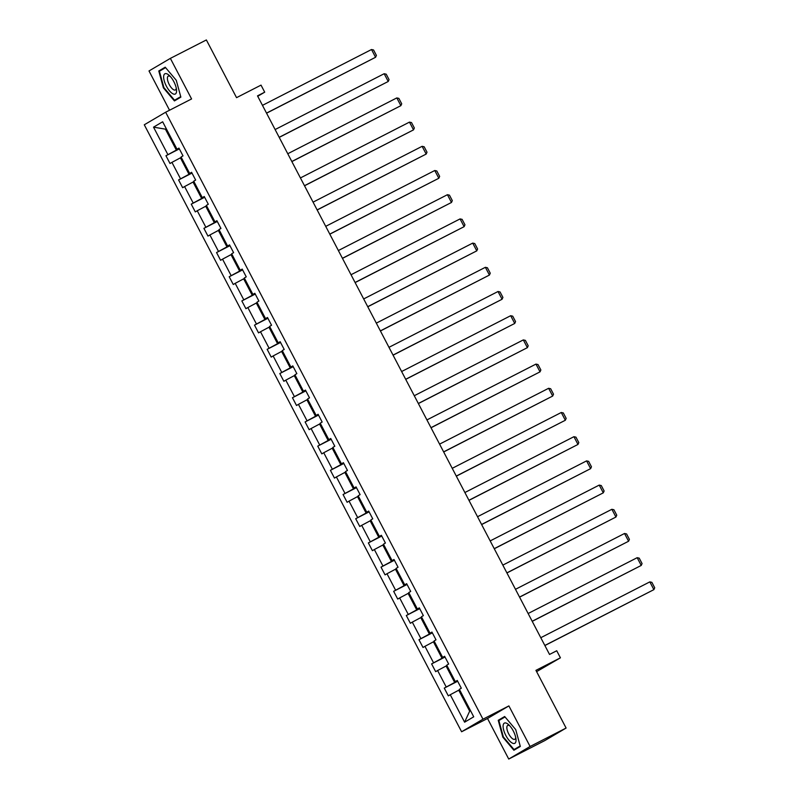 <?xml version="1.0" encoding="UTF-8"?>
<svg xmlns="http://www.w3.org/2000/svg" width="799" height="799" viewBox="0 0 799 799"><rect width="100%" height="100%" fill="white"/><g stroke="black" fill="none" stroke-linecap="round" stroke-linejoin="round"><path stroke-width="1.2" d="M508.893 705.916L487.53 718.491L508.733 759.05L530.097 746.486L508.893 705.916L482.976 719.19L165.653 112.22L191.58 98.946L170.367 58.377L149.004 70.951L169.538 110.232M170.367 58.377L206.372 39.95L236.544 97.658L261.023 85.123L264.709 92.175L257.508 95.86L549.532 654.441L556.733 650.756L560.419 657.817L535.939 670.351L566.101 728.049L544.738 740.623L508.733 759.05M530.097 746.486L566.101 728.049M536.608 671.629L560.419 657.817M487.53 718.491L461.602 731.754L144.289 124.784L165.653 112.22M459.585 689.767L458.726 690.206L469.672 711.15L464.609 722.186L450.246 694.731L448.319 695.869L444.264 688.109L457.667 681.247M458.726 690.206L450.246 694.731M482.976 719.19L461.602 731.754M446.931 665.567L446.072 666.006L454.671 682.446L444.264 688.109M446.192 686.97L437.602 670.531L435.665 671.669L431.61 663.909L445.013 657.048M434.286 641.367L433.428 641.807L442.017 658.256L431.61 663.909M433.547 662.771L424.948 646.331L423.011 647.47L418.956 639.719L432.359 632.858M421.632 617.168L420.773 617.607L429.373 634.056L418.956 639.719M420.893 638.581L412.294 622.131L410.366 623.27L406.311 615.52L419.715 608.658M408.978 592.968L408.119 593.417L416.718 609.857L406.311 615.52M408.239 614.381L399.65 597.932L397.712 599.07L393.657 591.32L407.061 584.459M396.334 568.778L395.475 569.218L404.064 585.657L393.657 591.32M395.595 590.181L386.996 573.742L385.058 574.871L381.013 567.12L394.406 560.259M383.68 544.578L382.821 545.018L391.42 561.457L381.013 567.12M382.941 565.982L374.351 549.542L372.414 550.681L368.359 542.921L381.762 536.059M371.036 520.379L370.167 520.818L378.766 537.258L368.359 542.921M370.297 541.782L361.697 525.342L359.76 526.481L355.705 518.721L369.108 511.859M358.381 496.179L357.523 496.618L366.112 513.058L355.705 518.721M357.642 517.582L349.043 501.143L347.116 502.281L343.061 494.521L356.454 487.66M345.727 471.979L344.868 472.419L353.468 488.868L343.061 494.521M344.988 493.382L336.399 476.943L334.461 478.082L330.406 470.321L343.81 463.47M333.083 447.78L332.214 448.219L340.813 464.668L330.406 470.321M332.344 469.193L323.745 452.743L321.807 453.882L317.752 446.132L331.156 439.27M320.429 423.58L319.57 424.029L328.159 440.469L317.752 446.132M319.69 444.993L311.091 428.544L309.163 429.682L305.108 421.932L318.511 415.071M307.775 399.39L306.916 399.83L315.515 416.269L305.108 421.932M307.036 420.793L298.446 404.354L296.509 405.483L292.454 397.732L305.857 390.871M295.131 375.19L294.272 375.63L302.861 392.069L292.454 397.732M294.392 396.594L285.792 380.154L283.855 381.293L279.8 373.533L293.203 366.671M282.476 350.991L281.618 351.43L290.217 367.87L279.8 373.533M281.737 372.394L273.138 355.954L271.211 357.093L267.156 349.333L280.559 342.471M269.822 326.791L268.963 327.23L277.563 343.67L267.156 349.333M269.083 348.194L260.494 331.755L258.556 332.893L254.501 325.133L267.905 318.272M257.178 302.591L256.319 303.031L264.908 319.48L254.501 325.133M256.439 323.994L247.84 307.555L245.902 308.694L241.847 300.933L255.251 294.082M244.524 278.392L243.665 278.831L252.264 295.28L241.847 300.933M243.785 299.805L235.196 283.355L233.258 284.494L229.203 276.744L242.606 269.882M231.88 254.192L231.011 254.641L239.61 271.081L229.203 276.744M231.141 275.605L222.541 259.156L220.604 260.294L216.549 252.544L229.952 245.683M219.226 230.002L218.367 230.442L226.956 246.881L216.549 252.544M218.487 251.405L209.887 234.966L207.96 236.095L203.905 228.344L217.298 221.483M206.571 205.802L205.713 206.242L214.312 222.681L203.905 228.344M205.832 227.206L197.243 210.766L195.306 211.905L191.251 204.145L204.654 197.283M193.927 181.603L193.058 182.042L201.658 198.482L191.251 204.145M193.188 203.006L184.589 186.567L182.651 187.705L178.596 179.945L192 173.083M181.273 157.403L180.414 157.842L189.003 174.282L178.596 179.945M180.534 178.806L171.935 162.367L170.007 163.505L165.952 155.745L179.356 148.884M166.272 128.709L165.413 129.148L176.359 150.092L165.952 155.745M167.88 154.607L153.528 127.151L162.656 121.788L177.008 149.243L178.946 148.105L183.001 155.865L181.063 157.004L189.663 173.443L191.59 172.304L195.645 180.065L193.718 181.193L202.307 197.643L204.244 196.504L208.299 204.254L206.362 205.393L214.961 221.842L216.899 220.704L220.943 228.454L219.016 229.593L227.605 246.032L229.543 244.903L233.598 252.654L231.66 253.792L240.259 270.232L242.197 269.093L246.252 276.853L244.314 277.992L252.913 294.432L254.841 293.293L258.896 301.053L256.968 302.192L265.558 318.631L267.495 317.493L271.55 325.253L269.613 326.392L278.212 342.831L280.149 341.692L284.204 349.453L282.267 350.581L290.866 367.031L292.794 365.892L296.848 373.642L294.921 374.781L303.51 391.23L305.448 390.092L309.503 397.842L307.565 398.981L316.164 415.42L318.102 414.291L322.157 422.042L320.219 423.18L328.818 439.62L330.746 438.481L334.801 446.242L332.873 447.38L341.463 463.82L343.4 462.681L347.455 470.441L345.518 471.58L354.117 488.019L356.054 486.881L360.109 494.641L358.172 495.779L366.761 512.219L368.699 511.08L372.753 518.841L370.816 519.969L379.415 536.419L381.353 535.28L385.408 543.03L383.47 544.169L392.069 560.618L393.997 559.48L398.052 567.23L396.124 568.369L404.713 584.808L406.651 583.679L410.706 591.43L408.768 592.568L417.368 609.008L419.305 607.869L423.36 615.63L421.423 616.768L430.022 633.207L431.949 632.069L436.004 639.829L434.077 640.968L442.666 657.407L444.604 656.269L448.658 664.029L446.721 665.168L455.32 681.607L457.258 680.468L461.313 688.229L459.375 689.357L473.727 716.813L464.609 722.186M457.358 680.668L455.32 681.607M457.527 680.988L454.671 682.446M446.072 666.006L437.602 670.531M444.703 656.468L442.666 657.407M444.873 656.788L442.017 658.256M433.428 641.807L424.948 646.331M432.059 632.269L430.022 633.207M432.229 632.588L429.373 634.056M420.773 617.607L412.294 622.131M419.405 608.069L417.368 609.008M419.575 608.389L416.718 609.857M408.119 593.417L399.65 597.932M406.761 583.869L404.713 584.808M406.921 584.199L404.064 585.657M395.475 569.218L386.996 573.742M394.107 559.68L392.069 560.618M394.277 559.999L391.42 561.457M382.821 545.018L374.351 549.542M381.453 535.48L379.415 536.419M381.622 535.799L378.766 537.258M370.167 520.818L361.697 525.342M368.808 511.28L366.761 512.219M368.968 511.6L366.112 513.058M357.523 496.618L349.043 501.143M356.154 487.08L354.117 488.019M356.324 487.4L353.468 488.868M344.868 472.419L336.399 476.943M343.5 462.881L341.463 463.82M343.67 463.2L340.813 464.668M332.214 448.219L323.745 452.743M330.856 438.681L328.818 439.62M331.016 439.001L328.159 440.469M319.57 424.029L311.091 428.544M318.202 414.481L316.164 415.42M318.372 414.811L315.515 416.269M306.916 399.83L298.446 404.354M305.548 390.292L303.51 391.23M305.717 390.611L302.861 392.069M294.272 375.63L285.792 380.154M292.903 366.092L290.866 367.031M293.073 366.411L290.217 367.87M281.618 351.43L273.138 355.954M280.249 341.892L278.212 342.831M280.419 342.212L277.563 343.67M268.963 327.23L260.494 331.755M267.595 317.692L265.558 318.631M267.765 318.012L264.908 319.48M256.319 303.031L247.84 307.555M254.951 293.493L252.913 294.432M255.121 293.812L252.264 295.28M243.665 278.831L235.196 283.355M242.297 269.293L240.259 270.232M242.467 269.613L239.61 271.081M231.011 254.641L222.541 259.156M229.653 245.093L227.605 246.032M229.812 245.423L226.956 246.881M218.367 230.442L209.887 234.966M216.998 220.904L214.961 221.842M217.168 221.223L214.312 222.681M205.713 206.242L197.243 210.766M204.344 196.704L202.307 197.643M204.514 197.023L201.658 198.482M193.058 182.042L184.589 186.567M191.7 172.504L189.663 173.443M191.86 172.824L189.003 174.282M180.414 157.842L171.935 162.367M179.046 148.304L177.008 149.243M257.727 96.28L264.709 92.175M469.672 711.15L470.511 710.661M179.216 148.624L176.359 150.092M166.242 128.659L165.413 129.148L153.528 127.151M180.864 97.128L176.259 80.27L165.213 67.196L158.781 70.981L163.386 87.84L174.432 100.914L180.864 97.128M504.668 716.513L498.236 720.299L502.841 737.157L513.887 750.241L520.319 746.456L515.715 729.587L504.668 716.513M165.473 67.506L164.864 68.025M180.724 96.629L174.572 100.245L163.875 87.57L163.386 87.84M164.824 67.885L158.781 70.981M504.928 716.823L504.329 717.352M504.289 717.202L498.236 720.299M503.34 736.908L502.841 737.157M262.471 105.348L371.515 49.518L375.57 57.278L266.566 113.188M266.526 113.098L375.57 57.278L376.399 55.411L373.562 49.977L371.515 49.518M275.116 129.548L384.169 73.718L388.224 81.478L279.221 137.388M279.171 137.298L388.224 81.478L389.053 79.61L386.217 74.177L384.169 73.718M287.77 153.738L396.813 97.917L400.868 105.668L291.865 161.588M291.825 161.498L400.868 105.668L401.707 103.81L398.861 98.377L396.813 97.917M167.42 74.067A11.376 4.345 -117.1 0 0 164.224 80.779A11.376 4.345 -117.1 0 0 172.804 93.743A11.376 4.345 -117.1 0 0 176.499 89.558A11.376 4.345 -117.1 0 0 169.268 75.416A11.376 4.345 -117.1 0 0 167.42 74.067M170.357 76.524A7.79 2.976 -117.1 0 0 169.977 76.305A7.79 2.976 -117.1 0 0 168.269 76.105A7.79 2.976 -117.1 0 0 168.369 82.627A7.79 2.976 -117.1 0 0 173.653 89.768A7.79 2.976 -117.1 0 0 175.361 89.967A7.79 2.976 -117.1 0 0 176.239 88.02M180.834 97.009L174.572 100.245M163.875 87.57L159.41 71.241L165.573 67.615M506.876 723.395A11.376 4.345 -117.1 0 0 503.68 730.096A11.376 4.345 -117.1 0 0 512.259 743.06A11.376 4.345 -117.1 0 0 515.954 738.875A11.376 4.345 -117.1 0 0 508.723 724.743A11.376 4.345 -117.1 0 0 506.876 723.395M509.812 725.852A7.79 2.976 -117.1 0 0 509.432 725.622A7.79 2.976 -117.1 0 0 507.725 725.422A7.79 2.976 -117.1 0 0 507.824 731.954A7.79 2.976 -117.1 0 0 513.108 739.085A7.79 2.976 -117.1 0 0 514.826 739.295A7.79 2.976 -117.1 0 0 515.695 737.347M520.289 746.326L514.037 749.562L503.33 736.898L498.866 720.558L505.028 716.933M520.189 745.946L514.037 749.562M300.424 177.937L409.468 122.117L413.522 129.867L304.519 185.787M304.469 185.698L413.522 129.867L414.351 128L411.515 122.577L409.468 122.117M313.068 202.137L422.122 146.317L426.177 154.067L317.173 209.977M317.123 209.897L426.177 154.067L427.006 152.2L424.169 146.776L422.122 146.317M325.722 226.337L434.766 170.507L438.821 178.267L329.817 234.177M329.777 234.097L438.821 178.267L439.65 176.399L436.813 170.976L434.766 170.507M338.367 250.536L447.42 194.706L451.475 202.467L342.471 258.377M342.421 258.287L451.475 202.467L452.304 200.599L449.467 195.166L447.42 194.706M351.021 274.736L460.074 218.906L464.129 226.666L355.126 282.576M355.076 282.486L464.129 226.666L464.958 224.799L462.122 219.365L460.074 218.906M363.675 298.936L472.718 243.106L476.773 250.866L367.77 306.776M367.73 306.686L476.773 250.866L477.602 248.998L474.766 243.565L472.718 243.106M376.319 323.126L485.373 267.305L489.427 275.056L380.424 330.976M380.374 330.886L489.427 275.056L490.256 273.198L487.42 267.765L485.373 267.305M388.973 347.325L498.017 291.505L502.072 299.255L393.078 355.175M393.028 355.086L502.072 299.255L502.911 297.388L500.064 291.965L498.017 291.505M401.627 371.525L510.671 315.705L514.726 323.455L405.722 379.365M405.682 379.285L514.726 323.455L515.555 321.588L512.718 316.164L510.671 315.705M414.272 395.725L523.325 339.905L527.38 347.655L418.376 403.565M418.326 403.485L527.38 347.655L528.209 345.787L525.372 340.364L523.325 339.905M426.926 419.924L535.969 364.094L540.024 371.855L431.021 427.765M430.981 427.675L540.024 371.855L540.863 369.987L538.017 364.554L535.969 364.094M439.58 444.124L548.623 388.294L552.678 396.054L443.675 451.964M443.635 451.874L552.678 396.054L553.507 394.187L550.671 388.753L548.623 388.294M452.224 468.324L561.278 412.494L565.332 420.254L456.329 476.164M456.279 476.074L565.332 420.254L566.161 418.386L563.325 412.953L561.278 412.494M464.878 492.524L573.922 436.693L577.977 444.444L468.973 500.364M468.933 500.274L577.977 444.444L578.806 442.586L575.969 437.153L573.922 436.693M477.522 516.713L586.576 460.893L590.631 468.643L481.627 524.563M481.577 524.474L590.631 468.643L591.46 466.776L588.623 461.353L586.576 460.893M490.177 540.913L599.23 485.093L603.285 492.843L494.281 548.753M494.231 548.673L603.285 492.843L604.114 490.976L601.277 485.552L599.23 485.093M502.831 565.113L611.874 509.293L615.929 517.043L506.926 572.953M506.886 572.873L615.929 517.043L616.758 515.175L613.922 509.752L611.874 509.293M515.475 589.312L624.528 533.482L628.583 541.243L519.58 597.153M519.53 597.073L628.583 541.243L629.412 539.375L626.576 533.942L624.528 533.482M528.129 613.512L637.183 557.682L641.227 565.442L532.234 621.352M532.184 621.262L641.227 565.442L642.066 563.575L639.22 558.141L637.183 557.682M540.783 637.712L649.827 581.882L653.882 589.642L544.878 645.552M544.838 645.462L653.882 589.642L654.711 587.774L651.874 582.341L649.827 581.882"/></g></svg>
